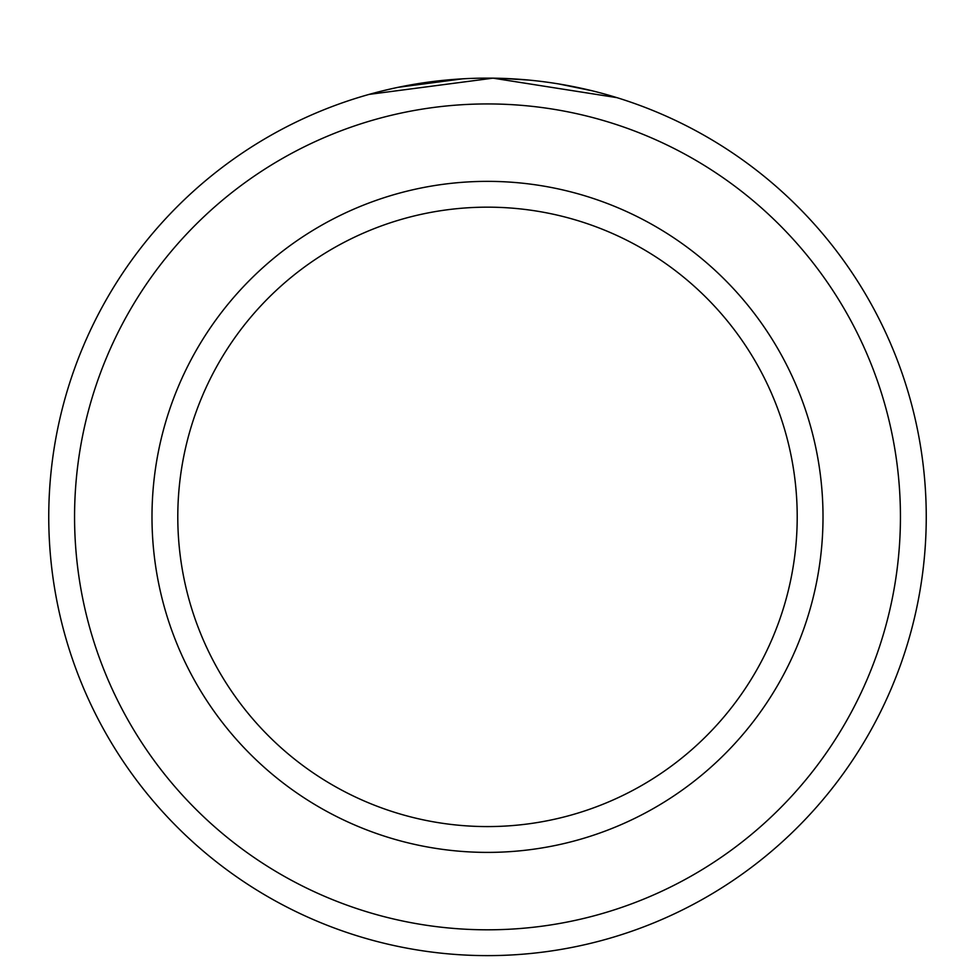<?xml version="1.0" encoding="UTF-8"?>
<svg xmlns="http://www.w3.org/2000/svg" width="975" height="975" viewBox="0 0 975 975"><rect width="100%" height="100%" fill="white"/><g stroke="black" fill="none" stroke-linecap="round" stroke-linejoin="round"><path stroke-width="1.46" d="M413.034 84.484L402.383 86.458M398.19 87.311L462.613 78.829M610.155 95.611L616.907 97.646L493.009 78.158L369.111 94.392L375.485 92.662M900.437 516.872A412.937 412.937 0 0 0 487.5 103.935A412.937 412.937 0 0 0 74.563 516.872A412.937 412.937 0 0 0 487.5 929.809A412.937 412.937 0 0 0 900.437 516.872M48.75 516.872A438.75 438.75 0 0 1 487.5 78.122A438.75 438.75 0 0 1 926.25 516.872A438.75 438.75 0 0 1 487.5 955.622A438.75 438.75 0 0 1 48.75 516.872M797.209 516.872A309.709 309.709 0 0 0 487.5 207.163A309.709 309.709 0 0 0 177.791 516.872A309.709 309.709 0 0 0 487.5 826.581A309.709 309.709 0 0 0 797.209 516.872M380.043 91.479L393.205 88.372M499.541 78.292L528.645 80.06M563.989 84.837L592.13 90.785L558.943 83.984M823.01 516.872A335.51 335.51 0 0 1 487.5 852.394A335.51 335.51 0 0 1 151.99 516.872A335.51 335.51 0 0 1 487.5 181.362A335.51 335.51 0 0 1 823.01 516.872"/></g></svg>
